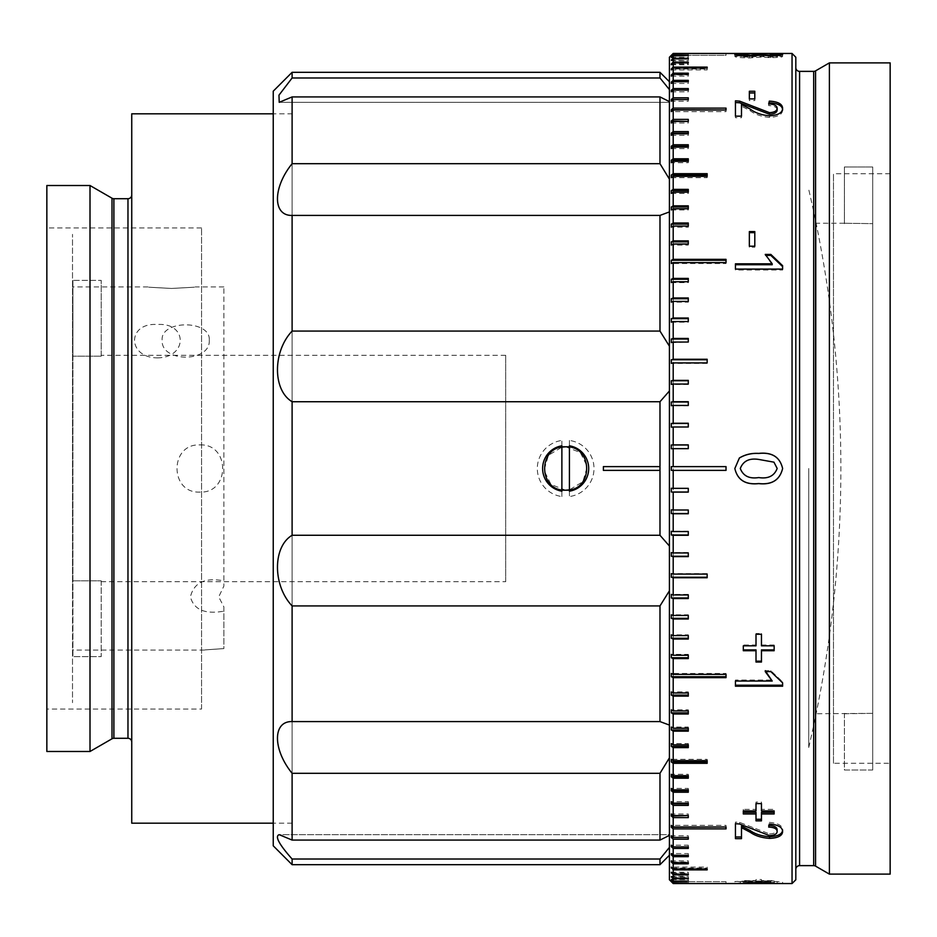 <?xml version="1.0" encoding="UTF-8"?>
<svg xmlns="http://www.w3.org/2000/svg" width="937" height="937" viewBox="0 0 937 937"><rect width="100%" height="100%" fill="white"/><g stroke="black" fill="none" stroke-linecap="round" stroke-linejoin="round"><path stroke-width="0.7" stroke-dasharray="4.68 3.51" d="M808.736 468.5L808.736 747.48L808.736 468.5M844.401 713.76L872.71 713.35L872.71 223.65L844.401 223.24L872.71 223.65L872.71 713.35L816.104 713.76L816.104 223.24L816.104 713.76M844.401 223.24L816.104 223.24M844.401 713.35L844.401 770.015L872.71 770.015L872.71 166.985L872.71 223.65L872.71 166.985L844.401 166.985L844.401 223.65L844.401 166.985L872.71 166.985L872.71 770.015L844.401 770.015L844.401 713.35M872.71 713.35L872.71 770.015L872.71 713.35M742.912 883.532L774.185 883.532M779.139 881.658L749.647 880.897L734.842 881.541L770.085 881.658M748.64 881.658L738.215 881.658L748.64 881.658M795.818 67.605L795.818 869.395L795.818 67.605M890.15 763.28L890.15 173.72L890.15 763.28L833.473 763.28L833.473 173.72L833.473 763.28M890.15 173.72L833.473 173.72M669.416 57.227L669.416 879.773M669.416 760.914L669.416 176.086L669.416 760.914M671.314 148.596L688.285 148.596L688.285 147.144M671.314 193.444L688.285 193.444L688.285 192.179M688.285 789.856L688.285 788.404L671.314 788.404M890.15 62.884L890.15 874.116M829.386 62.884L829.386 874.116M795.818 879.773L795.818 57.227M792.046 53.456L792.046 883.544M671.712 879.597L688.285 879.597L688.285 881.073L688.285 879.199L671.314 879.199M671.911 876.868L688.285 876.868L688.285 878.133L688.285 876.282L671.314 876.282M688.285 876.868L688.285 876.282M688.285 872.242L688.285 874.08L688.285 872.242L671.314 872.242M672.11 873.026L688.285 873.026M672.321 868.072L707.154 868.072L707.154 868.915L707.154 867.1L671.314 867.1M707.154 868.072L707.154 867.1M688.285 860.857L688.285 862.649L688.285 860.857L671.314 860.857M672.532 862.017L688.285 862.017M672.754 854.895L688.285 855.305L688.285 853.537L671.314 853.537M688.285 854.895L688.285 853.537M672.989 846.708L688.285 846.896L688.285 845.174L671.314 845.174M688.285 846.708L688.285 845.174M688.285 837.491L688.285 839.165M688.285 835.769L688.285 837.444L688.285 835.769L671.314 835.769M726.023 827.254L726.023 828.882M726.023 825.368L726.023 826.996L726.023 825.368L671.314 825.368M688.285 813.984L688.285 815.553L688.285 813.984L671.314 813.984M688.285 803.173L688.285 801.65L671.314 801.65M688.285 803.864L688.285 805.387M688.285 774.278L688.285 775.672L688.285 774.278L671.314 774.278M707.154 761.98L707.154 763.315M707.154 759.31L707.154 760.645L707.154 759.31L671.314 759.31M688.285 744.821L688.285 743.556L671.314 743.556M688.285 746.356L688.285 747.621M688.285 728.225L688.285 727.042L671.314 727.042M688.285 729.982L688.285 731.165M688.285 712.881L688.285 713.982M688.285 709.824L688.285 710.925L688.285 709.824L671.314 709.824M688.285 691.939L688.285 692.97L688.285 691.939L671.314 691.939M688.285 695.102L688.285 696.132M726.023 676.713L726.023 677.65M726.023 673.445L726.023 674.382L726.023 673.445L671.314 673.445M688.285 655.244L688.285 654.389L671.314 654.389M688.285 657.751L688.285 658.606M688.285 634.829L688.285 635.591L688.285 634.829L671.314 634.829M688.285 638.273L688.285 639.034M688.285 615.48L688.285 614.801L671.314 614.801M688.285 618.326L688.285 618.994M688.285 594.374L671.314 594.374M707.154 573.608L671.314 573.608M688.285 552.561L671.314 552.561M688.285 531.267L671.314 531.267M688.285 509.81L671.314 509.81M688.285 488.236L671.314 488.236M673.199 470.386L726.023 470.386L726.023 466.614L673.199 466.614M688.285 448.764L671.314 448.764M688.285 427.19L671.314 427.19M688.285 405.733L671.314 405.733M688.285 384.439L671.314 384.439M707.154 363.392L671.314 363.392M671.314 342.626L688.285 342.04M671.314 322.199L688.285 322.199L688.285 321.52M688.285 318.674L688.285 318.006M688.285 298.727L688.285 297.966M688.285 302.171L688.285 301.409L688.285 302.171L671.314 302.171M671.314 282.611L688.285 282.611L688.285 281.756M688.285 279.249L688.285 278.394M726.023 263.555L726.023 262.618L726.023 263.555L671.314 263.555M726.023 260.287L726.023 259.35M688.285 241.898L688.285 240.868M688.285 245.061L688.285 244.03L688.285 245.061L671.314 245.061M688.285 224.119L688.285 223.018M688.285 227.176L688.285 226.075L688.285 227.176L671.314 227.176M671.314 209.958L688.285 209.958L688.285 208.775M688.285 207.018L688.285 205.835M671.314 177.69L707.154 177.69L707.154 176.355L707.154 177.69M707.154 175.02L707.154 173.685M688.285 162.722L688.285 161.328L688.285 162.722L671.314 162.722M688.285 160.204L688.285 158.798M671.314 135.35L688.285 135.35L688.285 133.827L688.285 135.35M671.314 123.016L688.285 123.016L688.285 121.447L688.285 123.016M726.023 111.632L726.023 110.004L726.023 111.632L671.314 111.632M726.023 109.746L726.023 108.118M688.285 101.231L688.285 99.556L688.285 101.231L671.314 101.231M688.285 99.509L688.285 97.835M671.314 91.826L688.285 91.826L688.285 90.104L672.989 90.292M688.285 91.826L688.285 90.292M671.314 83.463L688.285 83.463L688.285 82.105L672.754 82.105M688.285 83.463L688.285 81.695M688.285 74.983L688.285 76.143L688.285 74.983L672.532 74.983M671.314 76.143L688.285 76.143M671.314 69.9L707.154 69.9L707.154 68.085L707.154 68.928L672.321 68.928M707.154 69.9L707.154 68.928M688.285 63.974L688.285 62.92L688.285 64.758L688.285 63.974L672.11 63.974M671.314 64.758L688.285 64.758M688.285 60.132L688.285 58.867L688.285 60.718L671.911 60.132M671.314 60.718L688.285 60.718M671.314 57.801L688.285 57.801L688.285 55.927L688.285 57.403L671.712 57.403M671.314 56.009L688.285 56.009L688.285 54.123L688.285 55.81L671.513 55.81M726.023 55.342L726.023 53.456L726.023 55.342L671.314 55.342L726.023 55.342M673.199 80.348L673.199 53.456L726.023 53.456M726.023 883.544L726.023 881.658L671.314 881.658L726.023 881.658L726.023 883.544L673.199 883.544L673.199 817.614M749.354 53.596L749.354 55.435L749.354 53.596M770.425 55.213L770.425 57.087L777.171 56.489L770.519 55.693L782.618 56.478C782.29 57.134 778.296 57.532 770.624 57.684L761.277 57.052L749.647 57.953C740.371 57.778 735.44 57.298 734.842 56.501L740.956 55.775M777.171 54.615L777.171 56.489M769.921 54.1L769.921 55.974M770.519 53.807L770.519 55.693M782.618 54.604L782.618 56.478M770.624 55.81L770.624 57.684M761.277 55.178L761.277 57.052M749.647 56.079L749.647 57.953M734.842 54.615L734.842 56.501M748.148 53.784L748.148 55.67M745.266 56.009L740.289 56.513L749.694 57.321L757.822 56.267L770.425 57.087M763.198 54.487L763.198 56.372M754.8 91.252L754.8 92.962M754.8 100.575L754.8 98.889L754.8 100.575L749.354 100.575L749.354 98.889L749.354 100.575M749.354 91.252L749.354 92.962M735.451 102.508L735.451 100.833M735.451 117.746L735.451 116.153L735.451 117.746L741.495 117.746L741.495 116.153L741.495 117.746M777.171 109.969C776.996 107.251 774.173 105.799 768.703 105.623L768.703 103.972M782.547 109.219L782.618 108.399M782.618 110.027C782.395 114.431 778.061 116.891 769.593 117.43C761.594 116.715 755.14 114.478 750.244 110.742L741.495 106.162L741.495 104.511M768.703 105.623L769.054 103.984M750.244 110.742L750.244 109.102M769.593 117.43L769.593 115.825M749.354 246.185L749.354 247.192L749.354 246.185M749.354 231.58L749.354 232.657M754.8 247.192L754.8 246.185L754.8 247.192L749.354 247.192M754.8 231.58L754.8 232.657M735.451 263.812L735.451 264.738M772.205 264.738L765.728 255.391M765.248 254.407L765.248 255.391M782.618 265.686L782.618 266.612M782.618 269.997L782.618 269.095L782.618 269.997L735.451 269.997L735.451 269.095L735.451 269.997M756.007 645.827L756.007 645.019L743.31 645.019L743.31 645.827L743.31 645.019M756.007 633.506L756.007 634.255L756.007 633.506L761.453 633.506L761.453 634.255L761.453 633.506M774.149 645.827L774.149 645.019L774.149 645.827M774.149 650.723L774.149 649.903M761.453 662.049L761.453 649.903M743.31 650.723L743.31 649.903M756.007 661.171L756.007 649.903M761.453 645.019L774.149 645.019M765.693 671.606L765.248 670.681L770.823 670.681L782.618 681.902L782.618 682.874L782.618 681.902M765.248 671.606L765.248 670.681M770.823 671.606L770.823 670.681M782.618 686.2L782.618 685.216M735.451 686.2L735.451 685.216M735.451 680.063L735.451 681.035L735.451 680.063L772.205 680.063M756.007 810.927L756.007 809.381L743.31 809.381L743.31 810.927L743.31 809.381M756.007 802.072L756.007 803.595L756.007 802.072L761.453 802.072L761.453 803.595L761.453 802.072M761.453 810.927L761.453 809.381L774.149 809.381L774.149 810.927M761.453 820.847L761.453 813.972M756.007 820.847L756.007 812.402M743.31 813.972L743.31 812.402M769.031 825.474L769.312 824.01M768.703 825.462L768.703 827.09M769.312 822.393C778.038 823.049 782.477 825.556 782.618 829.924L782.618 831.576M735.451 822.089L735.451 823.693L735.451 822.089L739.644 822.405L769.535 833.93L769.535 835.605M753.09 827.875L753.09 829.514M739.644 822.405L739.644 824.021M735.451 836.975L735.451 838.65M741.495 826.024L741.495 838.65M782.618 829.924L782.547 830.744M769.535 833.93C774.454 833.661 776.996 832.302 777.171 829.854M761.453 880.604L761.453 879.503L761.453 880.604L774.149 880.604L774.149 882.478L774.149 880.956L761.453 880.956L761.453 882.478M756.007 883.38L756.007 880.956L743.31 880.604L756.007 880.604L756.007 879.503L761.453 879.503M761.453 883.38L761.453 880.956M756.007 882.478L756.007 880.956M756.007 881.377L756.007 880.604M748.757 883.544L748.757 881.658M740.289 883.427L740.289 881.541M757.822 883.497L757.822 881.612M763.268 883.486L763.268 881.6M763.198 883.474L763.198 881.588M770.425 883.204L770.425 881.319M777.171 883.439L777.171 881.553M769.921 883.544L769.921 881.658M770.519 883.521L770.519 881.635M779.139 883.544L782.618 883.439L782.618 881.553M782.618 883.439L770.624 882.923L770.624 881.038M770.624 882.923L761.277 883.216L761.277 881.342M761.277 883.216L749.647 882.783L749.647 880.897M749.647 882.783L734.842 883.439L734.842 881.541M748.148 883.521L748.148 881.635M734.842 883.439L738.215 883.544M758.736 459.47C749.331 458.017 743.182 461.016 740.289 468.5C743.193 475.973 749.342 478.983 758.736 477.53C768.153 478.983 774.302 475.949 777.171 468.43L773.939 462.164L758.736 459.435M673.199 816.033L673.199 792.233M673.199 790.769L673.199 778.202M673.199 776.796L673.199 190.644M673.199 189.379L673.199 146.231M673.199 144.766L673.199 133.136M673.199 131.613L673.199 120.967M673.199 119.386L673.199 81.695M671.513 881.19L688.285 880.991L671.314 880.991M199.839 444.923C230.221 443.424 230.326 493.518 199.85 492.077C169.421 493.541 169.433 443.482 199.839 444.923M223.884 606.895L223.884 648.591C198.761 650.325 198.761 650.325 223.884 648.591C198.761 650.325 198.761 650.325 223.884 648.591L223.884 611.147C205.016 614.52 193.854 609.764 190.422 596.904C193.842 582.627 205.004 577.274 223.884 580.87L223.884 286.921L223.884 586.058L218.719 596.904L223.884 606.895M209.279 340.096C210.743 362.795 160.672 362.795 162.124 340.096C160.637 319.798 210.731 319.74 209.279 340.096M72.512 596.904L72.512 286.921L72.512 596.904M72.512 301.749C72.512 211.867 72.512 211.867 72.512 301.749L72.512 635.251C72.512 725.133 72.512 725.133 72.512 635.251L72.512 301.749M171.541 288.455C201.97 286.781 201.982 286.781 171.553 288.455C201.97 286.781 201.982 286.781 171.553 288.455C141.136 286.781 141.124 286.781 171.541 288.455C141.136 286.781 141.124 286.781 171.541 288.455M157.393 357.864C187.775 357.747 187.88 322.305 157.404 324.518C126.975 322.305 126.975 357.7 157.393 357.864M505.699 581.69L505.699 355.31L505.699 581.69L101.208 581.69L101.208 580.811L101.208 581.69M72.91 580.811L101.208 580.811L72.91 580.811L72.91 356.189L72.91 580.811M101.208 356.189L72.91 356.189L101.208 356.189L101.208 280.374L101.208 356.189M505.699 355.31L101.208 355.31M72.91 280.374L72.91 656.626L72.91 280.374L101.208 280.374L72.91 280.374L72.91 356.189L72.91 280.374M101.208 580.811L101.208 656.626L72.91 656.626L101.208 656.626L101.208 580.811M131.742 194.943L131.742 742.057L131.742 194.943M292.11 113.822L292.11 823.178L292.11 113.822L273.241 113.822L273.241 823.178L273.241 113.822M292.11 823.178L273.241 823.178M201.549 709.04L201.549 227.96L201.549 709.04L46.85 709.04L46.85 227.96L46.85 709.04M201.549 227.96L46.85 227.96M46.85 185.514L46.85 751.486M90.011 185.514L90.011 751.486M131.742 113.822L131.742 823.178M565.655 490.192L551.003 484.488L544.046 470.397L548.426 455.312L561.884 447.136M292.11 864.687L292.11 859.018C278.957 844.225 274.658 836.109 279.226 834.68L669.416 834.68L669.416 835.394L669.416 757.869L659.988 773.306L659.988 840.079L669.416 835.394L669.416 847.399L659.988 859.018L659.988 864.687M669.416 855.247L669.416 847.399L669.416 855.247M292.11 859.018L659.988 859.018M659.988 840.079L292.11 840.079L279.226 834.68L669.416 834.68L669.416 847.399M659.988 466.614L603.393 466.614L603.393 470.386L659.988 470.386L659.988 466.614M273.241 91.182L273.241 845.818M669.416 390.975L669.416 211.914L669.416 390.975L659.988 401.727L659.988 535.273L292.11 535.273L292.11 401.727C272.644 390.26 272.562 351.621 292.11 331.077L292.11 215.416C272.644 215.99 272.562 187.74 292.11 163.694L292.11 96.921L279.226 102.32L278.957 95.187L292.11 77.982L292.11 72.313M669.416 211.914L669.416 101.606L669.416 211.914L659.988 215.416L659.988 331.077L669.416 346.186M669.416 101.606L669.416 81.753L669.416 102.32L669.416 101.606L659.988 96.921L659.988 163.694L292.11 163.694M659.988 72.313L659.988 77.982L292.11 77.982M659.988 77.982L669.416 89.601M292.11 96.921L659.988 96.921M659.988 163.694L669.416 179.131M292.11 215.416L659.988 215.416M659.988 331.077L292.11 331.077M292.11 401.727L659.988 401.727M659.988 535.273L669.416 546.025L669.416 590.814L659.988 605.923L659.988 721.584L292.11 721.584L292.11 605.923C272.644 585.484 272.562 546.81 292.11 535.273M292.11 605.923L659.988 605.923M659.988 721.584L669.416 725.086L669.416 590.814L669.416 835.394M292.11 840.079L292.11 773.306C272.644 749.377 272.562 721.021 292.11 721.584M292.11 773.306L659.988 773.306M669.416 757.869L669.416 725.086M669.416 590.814L669.416 546.025M565.655 446.808L580.308 452.501L587.265 466.591L582.873 481.712L569.427 489.864M561.884 496.551L561.884 440.449A28.297 28.297 0 0 0 561.884 496.551L561.884 491.199M561.884 445.801L561.884 440.449M569.427 440.449L569.427 496.551A28.297 28.297 0 0 0 569.427 440.449L569.427 445.801M569.427 491.199L569.427 496.551M799.589 71.376L799.589 865.624M815.565 70.872L815.565 866.128M813.679 71.376L813.679 865.624M113.892 198.714L113.892 738.286M112.007 198.211L112.007 738.789M127.971 198.714L127.971 738.286M808.736 747.48A1227.119 1227.119 0 0 0 808.736 189.52M204.571 650.079L72.512 650.079M223.884 286.921L195.13 286.921M147.976 286.921L72.512 286.921M279.226 102.32L669.416 102.32L279.226 102.32"/><path stroke-width="1.41" d="M671.314 881.658L669.416 879.773L669.416 57.227L673.199 53.456L671.314 55.81L673.199 54.123L673.199 55.529L671.314 57.403L673.199 55.927L673.199 58.27L671.314 60.132L673.199 58.867L673.199 62.135L671.314 63.974L671.314 64.758L673.199 62.92L673.199 67.113L671.314 68.928L671.314 69.9L673.199 68.085L673.199 73.191L671.314 74.983L671.314 76.143L673.199 74.351L673.199 80.348L671.314 82.105L671.314 83.463L673.199 81.695L673.199 88.57L671.314 90.292L671.314 91.826L673.199 90.104L673.199 97.835L671.314 99.509L671.314 101.231L673.199 99.556L673.199 108.118L671.314 109.746L671.314 111.632L673.199 110.004L673.199 119.386L671.314 120.967L671.314 123.016L673.199 121.447L673.199 131.613L671.314 133.136L671.314 135.35L673.199 133.827L673.199 144.766L671.314 146.231L671.314 148.596L673.199 147.144L673.199 158.798L671.314 160.204L671.314 162.722L673.199 161.328L673.199 173.685L671.314 175.02L671.314 177.69L673.199 176.355L673.199 189.379L671.314 190.644L671.314 193.444L673.199 192.179L673.199 205.835L671.314 207.018L671.314 209.958L673.199 208.775L673.199 223.018L671.314 224.119L671.314 227.176L673.199 226.075L673.199 240.868L671.314 241.898L671.314 245.061L673.199 244.03L673.199 259.35L671.314 260.287L671.314 263.555L673.199 262.618L673.199 278.394L671.314 279.249L671.314 282.611L673.199 281.756L673.199 297.966L671.314 298.727L671.314 302.171L673.199 301.409L673.199 318.006L671.314 318.674L671.314 322.199L673.199 321.52L673.199 338.456L671.314 339.03L671.314 342.626L673.199 342.04L673.199 359.258L671.314 359.749L671.314 363.392L673.199 362.9L673.199 380.363L671.314 380.75L671.314 384.439L673.199 384.053L673.199 401.715L671.314 402.008L671.314 405.733L673.199 405.44L673.199 423.243L671.314 423.442L671.314 427.19L673.199 426.991L673.199 444.899L671.314 444.993L671.314 448.764L673.199 448.659L673.199 466.614L671.314 466.614L671.314 470.386L673.199 470.386L673.199 488.341L671.314 488.236L671.314 492.007L673.199 492.101L673.199 510.009L671.314 509.81L671.314 513.558L673.199 513.757L673.199 531.56L671.314 531.267L671.314 534.992L673.199 535.285L673.199 552.947L671.314 552.561L671.314 556.25L673.199 556.637L673.199 574.1L671.314 573.608L671.314 577.251L673.199 577.742L673.199 594.96L671.314 594.374L671.314 597.97L673.199 598.544L673.199 615.48L671.314 614.801L671.314 618.326L673.199 618.994L673.199 635.591L671.314 634.829L671.314 638.273L673.199 639.034L673.199 655.244L671.314 654.389L671.314 657.751L673.199 658.606L673.199 674.382L671.314 673.445L671.314 676.713L673.199 677.65L673.199 692.97L671.314 691.939L671.314 695.102L673.199 696.132L673.199 710.925L671.314 709.824L671.314 712.881L673.199 713.982L673.199 728.225L671.314 727.042L671.314 729.982L673.199 731.165L673.199 744.821L671.314 743.556L671.314 746.356L673.199 747.621L673.199 760.645L671.314 759.31L671.314 761.98L673.199 763.315L673.199 775.672L671.314 774.278L671.314 776.796L673.199 778.202L673.199 789.856L671.314 788.404L671.314 790.769L673.199 792.233L673.199 803.173L671.314 801.65L671.314 803.864L673.199 805.387L673.199 815.553L671.314 813.984L671.314 816.033L673.199 817.614L673.199 826.996L671.314 825.368L671.314 827.254L673.199 828.882L673.199 837.444L671.314 835.769L671.314 837.491L673.199 839.165L673.199 846.896L671.314 845.174L671.314 846.708L673.199 848.43L673.199 855.305L671.314 853.537L671.314 854.895L673.199 856.652L673.199 862.649L671.314 860.857L671.314 862.017L673.199 863.809L673.199 868.915L671.314 867.1L673.199 869.887L673.199 874.08L671.314 872.242L673.199 874.865L673.199 878.133L671.314 876.868L673.199 878.73L673.199 881.073L671.314 879.597L673.199 881.471L673.199 882.877L671.314 881.19L673.199 883.544L671.314 881.658L673.199 883.544L792.046 883.544L792.046 53.456L673.199 53.456L671.314 55.342M748.148 53.784L740.289 54.639L749.694 55.435L757.822 54.393L770.425 55.213L777.171 54.615L770.519 53.807L782.618 54.604C782.29 55.26 778.296 55.658 770.624 55.81L761.277 55.178L749.647 56.079C740.371 55.904 735.44 55.424 734.842 54.615L748.148 54.065M749.354 91.252L754.8 91.252L754.8 98.889L749.354 98.889L749.354 91.252M782.618 108.399C782.395 112.815 778.061 115.286 769.593 115.825C761.594 115.11 755.14 112.862 750.244 109.102L741.495 104.511L741.495 116.153L735.451 116.153L735.451 100.833L739.644 101.137L769.535 112.674C774.454 112.346 776.996 110.906 777.171 108.329C776.996 105.6 774.173 104.148 768.703 103.972L769.312 101.114C778.038 101.618 782.465 104.042 782.618 108.399M749.354 231.58L754.8 231.58L754.8 246.185L749.354 246.185L749.354 231.58M735.451 269.095L735.451 263.812L772.205 263.812L765.248 254.407L770.823 254.407L782.618 265.686L782.618 269.095L735.451 269.095L735.451 264.738L772.205 264.738L772.205 263.812M761.453 650.723L761.453 662.049L756.007 662.049L756.007 650.723L743.31 650.723L743.31 645.827L756.007 645.827L756.007 634.255L761.453 634.255L761.453 645.827L774.149 645.827L774.149 650.723L761.453 650.723L761.453 649.903L774.149 649.903L774.149 645.827M735.451 686.2L735.451 681.035L772.205 681.035L765.248 671.606L770.823 671.606L782.618 682.874L782.618 686.2L735.451 686.2M743.31 810.927L756.007 810.927L756.007 803.595L761.453 803.595L761.453 810.927L774.149 810.927L774.149 813.972L761.453 813.972L761.453 812.402L761.453 820.847L756.007 820.847L756.007 813.972L743.31 813.972L743.31 810.927L743.31 812.402L756.007 812.402L756.007 813.972M782.618 831.576C782.395 835.734 778.061 838.006 769.593 838.381C761.594 837.819 755.14 835.781 750.244 832.267L741.495 827.652L741.495 838.65L735.451 838.65L735.451 823.693L739.644 824.021L769.535 835.605C774.454 835.336 776.996 833.965 777.171 831.506C776.996 828.788 774.173 827.312 768.703 827.09L769.312 824.01C778.038 824.665 782.465 827.184 782.618 831.576M761.453 882.841L743.31 882.841L756.007 882.478L756.007 881.377L761.453 881.377L761.453 882.478L774.149 882.841L761.453 882.841L761.453 881.377M758.712 453.391C772.006 451.997 779.971 457.033 782.618 468.5C779.842 480.013 771.865 485.05 758.712 483.609C745.43 485.015 737.478 479.978 734.842 468.5L739.387 457.97C745.173 454.515 751.615 452.993 758.712 453.391L758.712 453.449C772.006 452.067 779.971 457.08 782.618 468.5C779.83 479.967 771.865 484.979 758.712 483.551C745.43 484.944 737.478 479.92 734.842 468.5L739.387 458.017C745.173 454.586 751.615 453.063 758.712 453.449M673.199 53.924L688.285 53.924L673.199 54.123M673.199 55.529L688.285 55.529L673.199 55.927M673.199 58.27L688.285 58.27L688.285 58.867L673.199 58.867M673.199 62.135L688.285 62.135L688.285 62.92L673.199 62.92M673.199 67.113L707.154 67.113L707.154 68.085L673.199 68.085M673.199 73.191L688.285 73.191L688.285 74.351L673.199 74.351M673.199 80.348L688.285 80.348L688.285 81.695L673.199 81.695L673.199 80.348M673.199 88.57L688.285 88.57L688.285 90.104L673.199 90.104M673.199 97.835L688.285 97.835L688.285 99.556L673.199 99.556M673.199 108.118L726.023 108.118L726.023 110.004L673.199 110.004M673.199 120.967L673.199 119.386L688.285 119.386L688.285 121.447L673.199 121.447M673.199 133.136L673.199 131.613L688.285 131.613L688.285 133.827L673.199 133.827M673.199 146.231L673.199 144.766L688.285 144.766L688.285 147.144L673.199 147.144M673.199 158.798L688.285 158.798L688.285 161.328L673.199 161.328M673.199 173.685L707.154 173.685L707.154 176.355L673.199 176.355M673.199 190.644L673.199 189.379L688.285 189.379L688.285 192.179L673.199 192.179M673.199 205.835L688.285 205.835L688.285 208.775L673.199 208.775M673.199 223.018L688.285 223.018L688.285 226.075L673.199 226.075M673.199 240.868L688.285 240.868L688.285 244.03L673.199 244.03M673.199 259.35L726.023 259.35L726.023 262.618L673.199 262.618M673.199 278.394L688.285 278.394L688.285 281.756L673.199 281.756M673.199 297.966L688.285 297.966L688.285 301.409L673.199 301.409M673.199 318.006L688.285 318.006L688.285 321.52L673.199 321.52M673.199 338.456L688.285 338.456L688.285 342.04L673.199 342.04M673.199 359.258L707.154 359.258L707.154 362.9L673.199 362.9M673.199 380.363L688.285 380.363L688.285 384.053L673.199 384.053M673.199 401.715L688.285 401.715L688.285 405.44L673.199 405.44M673.199 423.243L688.285 423.243L688.285 426.991L673.199 426.991M673.199 444.899L688.285 444.899L688.285 448.659L673.199 448.659M671.314 466.614L726.023 466.614L726.023 470.386L671.314 470.386M673.199 488.341L688.285 488.341L688.285 492.101L673.199 492.101M673.199 510.009L688.285 510.009L688.285 513.757L673.199 513.757M673.199 531.56L688.285 531.56L688.285 535.285L673.199 535.285M673.199 552.947L688.285 552.947L688.285 556.637L673.199 556.637M673.199 574.1L707.154 574.1L707.154 577.742L673.199 577.742M673.199 594.96L688.285 594.96L688.285 598.544L673.199 598.544M673.199 615.48L688.285 615.48L688.285 618.994L673.199 618.994M673.199 635.591L688.285 635.591L688.285 639.034L673.199 639.034M673.199 655.244L688.285 655.244L688.285 658.606L673.199 658.606M673.199 674.382L726.023 674.382L726.023 677.65L673.199 677.65M673.199 692.97L688.285 692.97L688.285 696.132L673.199 696.132M673.199 710.925L688.285 710.925L688.285 713.982L673.199 713.982M673.199 728.225L688.285 728.225L688.285 731.165L673.199 731.165M673.199 744.821L688.285 744.821L688.285 747.621L673.199 747.621M673.199 760.645L707.154 760.645L707.154 763.315L673.199 763.315M673.199 775.672L688.285 775.672L688.285 778.202L673.199 778.202L673.199 776.796M673.199 789.856L688.285 789.856L688.285 792.233L673.199 792.233L673.199 790.769M673.199 803.173L688.285 803.173L688.285 805.387L673.199 805.387M673.199 815.553L688.285 815.553L688.285 817.614L673.199 817.614L673.199 816.033M673.199 826.996L726.023 826.996L726.023 828.882L673.199 828.882M673.199 837.444L688.285 837.444L688.285 839.165L673.199 839.165M673.199 846.896L688.285 846.896L688.285 848.43L673.199 848.43M673.199 855.305L688.285 855.305L688.285 856.652L673.199 856.652M673.199 862.649L688.285 862.649L688.285 863.809L673.199 863.809M673.199 868.915L707.154 868.915L707.154 869.887L673.199 869.887M673.199 874.08L688.285 874.08L688.285 874.865L673.199 874.865M673.199 878.133L688.285 878.133L688.285 878.73L673.199 878.73M673.199 881.073L688.285 881.073L673.199 881.471M673.199 882.877L688.285 882.877L673.199 883.076M748.534 883.544L742.912 883.532M774.185 883.532L770.261 883.544M792.046 53.456L795.818 57.227L795.818 879.773L792.046 883.544M795.818 869.395A3.771 3.771 0 0 1 799.589 865.624L799.589 71.376A3.771 3.771 0 0 1 795.818 67.605M799.589 865.624L813.679 865.624L813.679 71.376L799.589 71.376M813.679 865.624A3.771 3.771 0 0 1 815.565 866.128L829.386 874.116L829.386 62.884L815.565 70.872A3.771 3.771 0 0 1 813.679 71.376M829.386 874.116L890.15 874.116L890.15 62.884L829.386 62.884M688.285 147.144L688.285 146.231L671.314 146.231M688.285 192.179L688.285 190.644L671.314 190.644M671.314 790.769L688.285 790.769L688.285 789.856M688.285 878.133L688.285 878.73M671.314 876.868L671.911 876.868M688.285 874.08L688.285 874.865M671.314 873.026L672.11 873.026M707.154 868.915L707.154 869.887M671.314 868.072L672.321 868.072M688.285 862.649L688.285 863.809M671.314 862.017L672.532 862.017M688.285 855.305L688.285 856.652M671.314 854.895L672.754 854.895M688.285 846.896L688.285 848.43M671.314 846.708L672.989 846.708M671.314 837.491L688.285 837.444M671.314 827.254L726.023 826.996M671.314 816.033L688.285 815.553M671.314 803.864L688.285 803.864L688.285 803.173M671.314 776.796L688.285 776.796L688.285 775.672M671.314 761.98L707.154 761.98L707.154 760.645M671.314 746.356L688.285 746.356L688.285 744.821M671.314 729.982L688.285 729.982L688.285 728.225M671.314 712.881L688.285 712.881L688.285 710.925M671.314 695.102L688.285 695.102L688.285 692.97M671.314 676.713L726.023 676.713L726.023 674.382M671.314 657.751L688.285 657.751L688.285 655.244M671.314 638.273L688.285 638.273L688.285 635.591M671.314 618.326L688.285 618.326L688.285 615.48M671.314 597.97L688.285 597.97L688.285 594.96M671.314 577.251L707.154 577.251L707.154 574.1M671.314 556.25L688.285 556.25L688.285 552.947M671.314 534.992L688.285 534.992L688.285 531.56M671.314 513.558L688.285 513.558L688.285 510.009M671.314 492.007L688.285 492.007L688.285 488.341M688.285 448.659L688.285 444.993L671.314 444.993M688.285 426.991L688.285 423.442L671.314 423.442M688.285 405.44L688.285 402.008L671.314 402.008M688.285 384.053L688.285 380.75L671.314 380.75M707.154 362.9L707.154 359.749L671.314 359.749M688.285 342.04L688.285 339.03L671.314 339.03M688.285 321.52L688.285 318.674L671.314 318.674M688.285 301.409L688.285 298.727L671.314 298.727M688.285 281.756L688.285 279.249L671.314 279.249M726.023 262.618L726.023 260.287L671.314 260.287M688.285 244.03L688.285 241.898L671.314 241.898M688.285 226.075L688.285 224.119L671.314 224.119M688.285 208.775L688.285 207.018L671.314 207.018M707.154 176.355L707.154 175.02L671.314 175.02M688.285 161.328L688.285 160.204L671.314 160.204M688.285 133.827L688.285 133.136L671.314 133.136M688.285 121.447L671.314 120.967M726.023 110.004L671.314 109.746M688.285 99.556L671.314 99.509M672.989 90.292L671.314 90.292M688.285 90.104L688.285 88.57M672.754 82.105L671.314 82.105M688.285 74.351L688.285 73.191M672.532 74.983L671.314 74.983M672.321 68.928L671.314 68.928M707.154 68.085L707.154 67.113M688.285 62.92L688.285 62.135M672.11 63.974L671.314 63.974M688.285 58.867L688.285 58.27M671.911 60.132L671.314 60.132M749.354 55.435L754.8 55.295M754.8 53.596L749.354 53.596M770.425 55.213L770.425 55.81M777.171 54.615L777.171 56.489M740.956 55.775L745.266 56.009M763.198 54.487L763.198 56.372M754.8 98.889L754.8 92.962L749.354 92.962L749.354 98.889M735.451 116.153L735.451 102.508L739.644 102.801L739.644 101.137M739.644 102.801L753.09 107.966L753.09 106.314M753.09 107.966L769.535 114.291L769.535 112.674M769.535 114.291C774.454 113.974 776.996 112.522 777.171 109.969L777.171 108.329M769.054 103.984L769.312 101.114M769.312 102.789C778.038 103.281 782.477 105.694 782.618 110.027M741.495 116.153L741.495 106.162M749.354 246.185L749.354 232.657L754.8 232.657L754.8 246.185M765.728 255.391L770.823 255.391L782.618 266.612L782.618 269.095M770.823 254.407L770.823 255.391M756.007 645.019L756.007 634.255M756.007 650.723L756.007 649.903L743.31 649.903L743.31 645.827M761.453 661.171L756.007 661.171M761.453 645.019L761.453 634.255M772.205 681.035L765.248 670.681M782.618 682.874L782.618 685.216L735.451 685.216L735.451 681.035M756.007 809.381L756.007 803.595M761.453 809.381L761.453 803.595M761.453 819.254L756.007 819.254M774.149 810.927L774.149 812.402L761.453 812.402M741.495 836.975L735.451 836.975L735.451 823.693M782.618 829.924C782.395 834.071 778.061 836.319 769.593 836.706C761.594 836.144 755.14 834.117 750.244 830.604L741.495 826.024L741.495 827.652M777.054 830.662L777.171 829.854C776.996 827.148 774.173 825.684 768.703 825.462M750.244 830.604L750.244 832.267M769.593 836.706L769.593 838.381M761.453 881.494L756.007 881.494M756.007 882.841L756.007 881.377M773.939 462.164L758.736 459.435C749.331 457.959 743.182 460.992 740.289 468.5C743.193 476.008 749.342 479.03 758.736 477.565C768.153 479.03 774.302 475.984 777.171 468.43L773.939 462.164M90.011 751.486L112.007 738.789A3.771 3.771 0 0 1 113.892 738.286L113.892 198.714A3.771 3.771 0 0 1 112.007 198.211L90.011 185.514L46.85 185.514L46.85 751.486L90.011 751.486L90.011 185.514M113.892 738.286L127.971 738.286L127.971 198.714L113.892 198.714M127.971 738.286A3.771 3.771 0 0 1 131.742 742.057M127.971 198.714A3.771 3.771 0 0 0 131.742 194.943M273.241 113.822L131.742 113.822L131.742 823.178L273.241 823.178M565.655 490.192C537.662 491.527 537.674 445.485 565.655 446.808C593.601 445.438 593.695 491.515 565.655 490.192L569.427 489.864M561.884 447.136L565.655 446.808M273.241 845.818L273.241 91.182L292.11 72.313L292.11 77.982L278.968 95.176L279.226 102.32L292.11 96.921L292.11 163.694C272.644 187.623 272.562 215.978 292.11 215.416L292.11 331.077C272.644 351.516 272.562 390.19 292.11 401.727L292.11 535.273C272.644 546.74 272.562 585.379 292.11 605.923L292.11 721.584C272.644 721.01 272.562 749.26 292.11 773.306L292.11 840.079L279.226 834.68C274.646 836.085 278.945 844.202 292.11 859.018L292.11 864.687L273.241 845.818M292.11 840.079L659.988 840.079L659.988 773.306L292.11 773.306M669.416 835.394L659.988 840.079M669.416 855.247L659.988 864.687L292.11 864.687M659.988 466.614L659.988 470.386L603.393 470.386L603.393 466.614L659.988 466.614L659.988 401.727L669.416 390.975M669.416 546.025L659.988 535.273L659.988 470.386M659.988 401.727L292.11 401.727M292.11 331.077L659.988 331.077L659.988 215.416L292.11 215.416M669.416 346.186L659.988 331.077M659.988 215.416L669.416 211.914M292.11 163.694L659.988 163.694L659.988 96.921L292.11 96.921M669.416 179.131L659.988 163.694M659.988 96.921L669.416 101.606M292.11 77.982L659.988 77.982L659.988 72.313L292.11 72.313M669.416 89.601L659.988 77.982M659.988 864.687L659.988 859.018L292.11 859.018M659.988 859.018L669.416 847.399M659.988 773.306L669.416 757.869M292.11 721.584L659.988 721.584L659.988 605.923L292.11 605.923M669.416 725.086L659.988 721.584M659.988 605.923L669.416 590.814M292.11 535.273L659.988 535.273M561.884 445.801A23.003 23.003 0 0 0 561.884 491.199L561.884 445.801M569.427 491.199A23.003 23.003 0 0 0 569.427 445.801L569.427 491.199M815.565 866.128L815.565 70.872M112.007 738.789L112.007 198.211M669.416 81.753L659.988 72.313"/></g></svg>

